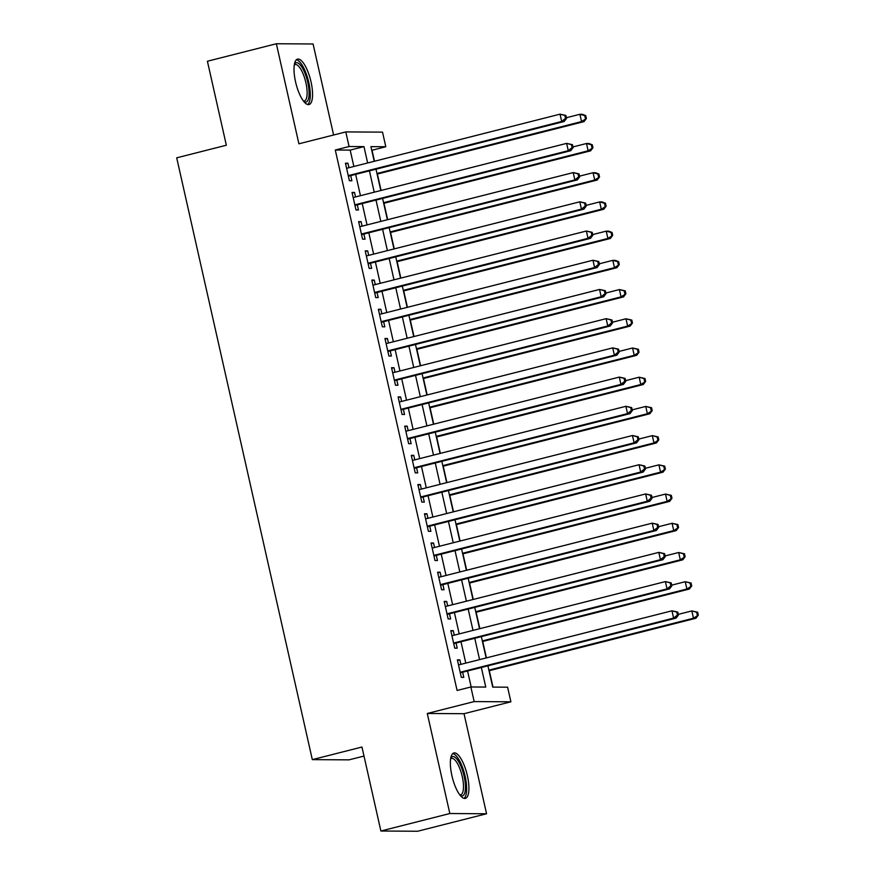 <?xml version="1.0" encoding="UTF-8"?>
<svg xmlns="http://www.w3.org/2000/svg" width="875" height="875" viewBox="0 0 875 875"><rect width="100%" height="100%" fill="white"/><g stroke="black" fill="none" stroke-linecap="round" stroke-linejoin="round"><path stroke-width="1.31" d="M467.381 775.72A23.428 7.525 75.8 0 0 453.884 752.959A23.428 7.525 75.8 0 0 451.894 775.622A23.428 7.525 75.8 0 0 465.402 798.383A23.428 7.525 75.8 0 0 467.381 775.72M311.03 81.889A23.428 7.525 75.8 0 0 297.522 59.128A23.428 7.525 75.8 0 0 295.542 81.791A23.428 7.525 75.8 0 0 309.039 104.552A23.428 7.525 75.8 0 0 311.03 81.889M487.922 665.864L492.713 687.105L507.609 687.203L510.902 701.805L474.162 701.586L470.87 686.973L485.767 687.072L481.359 667.527M464.023 713.705L427.284 713.475L449.837 813.531L380.887 831.02L417.627 831.25L486.566 813.761L464.023 713.705L510.902 701.805M364 756.066L349.059 759.85L312.32 759.631L176.706 157.828L226.341 145.228L207.408 61.239L276.358 43.75L298.9 143.806L345.789 131.917L382.517 132.136L385.809 146.748L370.923 146.65L374.227 161.317M333.605 135.002L313.086 43.98L276.358 43.75M374.5 161.241L372.028 150.248L385.809 146.748M493.008 687.116L489.311 670.677M486.423 657.88L482.727 641.462M479.839 628.666L476.142 612.248M473.255 599.452L469.558 583.034M466.67 570.238L462.973 553.82M460.086 541.023L456.389 524.606M453.502 511.809L449.805 495.392M446.917 482.595L443.22 466.178M440.333 453.381L436.636 436.964M433.748 424.167L430.052 407.75M427.175 394.953L423.467 378.536M420.591 365.739L416.883 349.322M414.006 336.525L410.298 320.108M407.422 307.311L403.714 290.894M400.838 278.097L397.141 261.68M394.253 248.883L390.556 232.466M387.669 219.669L383.972 203.252M381.084 190.455L377.388 174.037M449.837 813.531L486.566 813.761M460.863 664.366L459.856 659.859L457.373 659.848L461.322 677.37L463.805 677.392L462.645 672.273M454.278 635.152L453.272 630.645L450.789 630.634L454.738 648.156L457.22 648.178L456.061 643.059M447.694 605.938L446.688 601.431L444.205 601.42L448.153 618.942L450.636 618.964L449.487 613.845M441.12 576.723L440.103 572.217L437.62 572.206L441.569 589.728L444.052 589.75L442.903 584.631M434.536 547.509L433.519 543.003L431.036 542.992L434.984 560.514L437.467 560.536L436.319 555.417M427.952 518.295L426.934 513.789L424.452 513.778L428.4 531.3L430.883 531.322L429.734 526.203M421.367 489.081L420.35 484.575L417.867 484.564L421.816 502.086L424.298 502.108L423.15 496.989M414.783 459.867L413.766 455.361L411.283 455.35L415.231 472.872L417.714 472.894L416.566 467.775M408.198 430.653L407.181 426.147L404.698 426.136L408.647 443.658L411.13 443.68L409.981 438.561M401.614 401.439L400.597 396.933L398.114 396.922L402.062 414.444L404.545 414.466L403.397 409.347M395.03 372.225L394.012 367.719L391.53 367.708L395.489 385.23L397.961 385.252L396.812 380.133M388.445 343.011L387.428 338.505L384.945 338.494L388.905 356.016L391.387 356.037L390.228 350.919M381.861 313.797L380.844 309.291L378.361 309.28L382.32 326.802L384.803 326.823L383.644 321.705M375.277 284.583L374.259 280.077L371.788 280.066L375.736 297.587L378.219 297.609L377.059 292.491M368.692 255.369L367.686 250.863L365.203 250.852L369.152 268.373L371.634 268.395L370.475 263.277M362.108 226.155L361.102 221.648L358.619 221.637L362.567 239.159L365.05 239.181L363.891 234.062M355.523 196.941L354.517 192.434L352.034 192.423L355.983 209.956L358.466 209.967L357.317 204.848M353.872 166.48L350.175 150.106L335.289 150.019L457.089 690.473L470.87 686.973M471.166 686.973L467.578 671.027M465.795 663.108L460.994 641.812M459.211 633.894L454.409 612.598M452.627 604.68L447.825 583.384M446.042 575.466L441.241 554.17M439.458 546.252L434.656 524.956M432.873 517.038L428.072 495.742M426.289 487.834L421.488 466.528M419.705 458.62L414.903 437.314M413.12 429.406L408.319 408.1M406.536 400.192L401.734 378.886M399.952 370.978L395.15 349.672M393.367 341.764L388.566 320.458M386.783 312.55L381.981 291.244M380.198 283.336L375.408 262.03M373.614 254.122L368.823 232.816M367.041 224.908L362.239 203.602M360.456 195.694L355.655 174.387M348.95 167.727L347.933 163.22L345.45 163.209L349.398 180.742L351.881 180.753L350.733 175.645M427.284 713.475L474.162 701.586M335.289 150.019L349.081 146.519L345.789 131.917M380.887 831.02L361.966 747.031L312.32 759.631M376.009 169.225L380.811 190.531M382.594 198.439L387.384 219.745M389.167 227.653L393.969 248.959M395.752 256.867L400.553 278.173M402.336 286.081L407.137 307.388M408.92 315.295L413.722 336.602M415.505 344.509L420.306 365.805M422.089 373.723L426.891 395.019M428.673 402.938L433.475 424.233M435.258 432.152L440.059 453.447M441.842 461.366L446.644 482.661M448.427 490.58L453.228 511.875M455.011 519.794L459.812 541.089M461.595 549.008L466.397 570.303M468.18 578.222L472.981 599.517M474.764 607.436L479.555 628.731M481.348 636.65L486.139 657.945M367.653 162.98L363.967 146.617L349.081 146.519M479.577 659.619L474.775 638.312M472.992 630.405L468.191 609.098M466.408 601.191L461.606 579.884M459.823 571.977L455.033 550.67M453.239 542.763L448.448 521.456M446.666 513.548L441.864 492.242M440.081 484.334L435.28 463.028M433.497 455.12L428.695 433.814M426.912 425.906L422.111 404.6M420.328 396.692L415.527 375.386M413.744 367.478L408.942 346.172M407.159 338.264L402.358 316.958M400.575 309.05L395.773 287.744M393.991 279.836L389.189 258.53M387.406 250.622L382.605 229.316M380.822 221.408L376.02 200.102M374.238 192.194L369.436 170.888M350.175 150.106L363.967 146.617M345.581 163.822L347.933 163.22M352.166 193.036L354.517 192.434M358.75 222.25L361.102 221.648M365.334 251.464L367.686 250.863M371.919 280.678L374.259 280.077M378.503 309.892L380.844 309.291M385.087 339.106L387.428 338.505M391.672 368.32L394.012 367.719M398.256 397.534L400.597 396.933M404.841 426.748L407.181 426.147M411.425 455.952L413.766 455.361M418.009 485.166L420.35 484.575M424.594 514.38L426.934 513.789M431.178 543.594L433.519 543.003M437.752 572.808L440.103 572.217M444.336 602.022L446.688 601.431M450.92 631.236L453.272 630.645M457.505 660.45L459.856 659.859M348.37 176.203L564.178 121.483L561.695 121.472L348.25 175.623M565.523 118.377L561.695 121.472L560.044 114.166L565.863 115.456L564.867 115.456L565.523 118.377L566.519 118.387L565.863 115.456M346.598 168.317L560.044 114.166L564.867 115.456M564.178 121.483L566.519 118.387M377.103 174.103L584.03 121.614L581.547 121.592L579.906 114.286L566.366 117.72M376.972 173.502L581.547 121.592L586.381 118.508L585.714 115.588L584.73 115.577L585.386 118.497M584.73 115.577L579.906 114.286L582.389 114.308L585.714 115.588M586.381 118.508L584.03 121.614M294.405 64.17A20.278 6.508 -104.2 0 1 307.781 82.447A20.278 6.508 -104.2 0 1 303.898 101.609M303.406 100.964A18.78 6.027 75.8 0 0 304.314 100.953A18.78 6.027 75.8 0 0 305.9 82.786A18.78 6.027 75.8 0 0 295.083 64.553A18.78 6.027 75.8 0 0 294.273 64.969M307.705 104.53A23.286 7.47 75.8 0 0 308.766 82.447A23.286 7.47 75.8 0 0 296.352 59.784M450.767 757.991A20.278 6.508 -104.2 0 1 461.475 767.539A20.278 6.508 -104.2 0 1 464.636 793.33A20.278 6.508 -104.2 0 1 460.261 795.441M459.758 794.795A18.78 6.027 75.8 0 0 460.677 794.773A18.78 6.027 75.8 0 0 462.722 792.411A18.78 6.027 75.8 0 0 460.753 771.159A18.78 6.027 75.8 0 0 451.434 758.384A18.78 6.027 75.8 0 0 450.625 758.8M464.056 798.361A23.286 7.47 75.8 0 0 465.697 795.856A23.286 7.47 75.8 0 0 463.717 770.941A23.286 7.47 75.8 0 0 452.714 753.616M354.955 205.417L570.752 150.697L568.28 150.686L354.834 204.838M572.108 147.591L568.28 150.686L566.628 143.38L572.447 144.67L571.452 144.67L572.108 147.591L573.103 147.602L572.447 144.67M353.183 197.531L566.628 143.38L571.452 144.67M570.752 150.697L573.103 147.602M361.539 234.631L577.336 179.911L574.853 179.9L361.419 234.052M578.692 176.805L574.853 179.9L573.213 172.594L579.031 173.884L578.036 173.884L578.692 176.805L579.688 176.816L579.031 173.884M359.767 226.745L573.213 172.594L578.036 173.884M577.336 179.911L579.688 176.816M368.123 263.845L583.92 209.125L581.438 209.114L367.992 263.266M585.277 206.019L581.438 209.114L579.797 201.808L585.616 203.098L584.62 203.098L585.277 206.019L586.272 206.03L585.616 203.098M366.352 255.959L579.797 201.808L584.62 203.098M583.92 209.125L586.272 206.03M374.861 293.059A3.008 2.833 -89.6 0 0 374.719 293.092L590.505 238.339L588.022 238.328L374.577 292.48M591.861 235.233L588.022 238.328L586.381 231.022L592.2 232.312L591.205 232.312L591.861 235.233L592.856 235.233L592.2 232.312M372.936 285.173L586.381 231.022L591.205 232.312M590.505 238.339L592.856 235.233M383.688 203.317L590.614 150.828L588.131 150.806L586.491 143.5L572.95 146.934M383.556 202.716L588.131 150.806L592.955 147.722L592.298 144.802L591.314 144.791L591.97 147.711M591.314 144.791L586.491 143.5L588.962 143.522L592.298 144.802M592.955 147.722L590.614 150.828M390.272 232.531L597.198 180.042L594.716 180.02L593.064 172.714L579.534 176.148M390.13 231.93L594.716 180.02L599.539 176.936L598.883 174.016L597.887 174.005L598.555 176.925M597.887 174.005L593.064 172.714L595.547 172.736L598.883 174.016M599.539 176.936L597.198 180.042M396.856 261.745L603.783 209.256L601.3 209.234L599.648 201.928L586.119 205.362M396.714 261.144L601.3 209.234L606.123 206.15L605.467 203.23L604.472 203.219L605.139 206.139M604.472 203.219L599.648 201.928L602.131 201.95L605.467 203.23M606.123 206.15L603.783 209.256M403.441 290.959L610.367 238.47L607.884 238.448L606.233 231.142L592.703 234.577M403.298 290.358L607.884 238.448L612.708 235.364L612.052 232.444L611.056 232.433L611.723 235.353M611.056 232.433L606.233 231.142L608.716 231.164L612.052 232.444M612.708 235.364L610.367 238.47M381.292 322.262L597.089 267.553L594.606 267.542L381.161 321.694M598.445 264.447L594.606 267.542L592.966 260.236L598.784 261.527L597.789 261.527L598.445 264.447L599.441 264.447L598.784 261.527M379.52 314.387L592.966 260.236L597.789 261.527M597.089 267.553L599.441 264.447M410.025 320.173L616.952 267.684L614.469 267.663L612.817 260.356L599.287 263.791M409.883 319.572L614.469 267.663L619.292 264.578L618.636 261.658L617.641 261.647L618.297 264.567M617.641 261.647L612.817 260.356L615.3 260.378L618.636 261.658M619.292 264.578L616.952 267.684M387.877 351.477L603.673 296.767L601.191 296.756L387.745 350.908M605.03 293.661L601.191 296.756L599.55 289.45L605.358 290.741L604.373 290.741L605.03 293.661L606.025 293.661L605.358 290.741M386.105 343.602L599.55 289.45L604.373 290.741M603.673 296.767L606.025 293.661M416.609 349.387L623.536 296.887L621.053 296.877L619.402 289.57L605.872 293.005M416.467 348.775L621.053 296.877L625.877 293.792L625.22 290.861L624.225 290.861L624.881 293.781M624.225 290.861L619.402 289.57L625.22 290.861M625.877 293.792L623.536 296.887M394.461 380.691L610.258 325.981L607.775 325.97L394.33 380.122M611.614 322.875L607.775 325.97L606.134 318.664L611.942 319.955L610.958 319.955L611.614 322.875L612.609 322.875L611.942 319.955M392.689 372.816L606.134 318.664L610.958 319.955M610.258 325.981L612.609 322.875M423.194 378.602L630.12 326.102L627.638 326.091L625.986 318.784L612.456 322.219M423.052 377.989L627.638 326.091L632.461 323.006L631.805 320.075L630.809 320.075L631.466 322.995M630.809 320.075L625.986 318.784L631.805 320.075M632.461 323.006L630.12 326.102M401.045 409.905L616.842 355.195L614.359 355.184L400.914 409.336M618.198 352.089L614.359 355.184L612.719 347.878L618.527 349.169L617.542 349.169L618.198 352.089L619.194 352.089L618.527 349.169M399.273 402.03L612.719 347.878L617.542 349.169M616.842 355.195L619.194 352.089M429.778 407.816L636.694 355.316L634.222 355.305L632.57 347.998L619.041 351.433M429.636 407.203L634.222 355.305L639.045 352.22L638.389 349.289L637.394 349.289L638.05 352.209M637.394 349.289L632.57 347.998L638.389 349.289M639.045 352.22L636.694 355.316M407.772 439.119A3.008 2.833 -89.6 0 0 407.641 439.162L623.427 384.409L620.944 384.398L407.498 438.55M624.783 381.303L620.944 384.398L619.292 377.092L625.111 378.383L624.116 378.383L624.783 381.303L625.767 381.303L625.111 378.383M405.858 431.244L619.292 377.092L624.116 378.383M623.427 384.409L625.767 381.303M436.362 437.03L643.278 384.53L640.795 384.519L639.155 377.212L625.625 380.647M436.22 436.417L640.795 384.519L645.63 381.434L644.973 378.503L643.978 378.503L644.634 381.423M643.978 378.503L639.155 377.212L644.973 378.503M645.63 381.434L643.278 384.53M414.214 468.333L630.011 413.623L627.528 413.613L414.083 467.764M631.367 410.517L627.528 413.613L625.877 406.306L631.695 407.597L630.7 407.597L631.367 410.517L632.352 410.517L631.695 407.597M412.431 460.458L625.877 406.306L630.7 407.597M630.011 413.623L632.352 410.517M442.947 466.244L649.862 413.744L647.38 413.733L645.739 406.427L632.209 409.861M442.805 465.631L647.38 413.733L652.214 410.637L651.558 407.717L650.562 407.717L651.219 410.637M650.562 407.717L645.739 406.427L651.558 407.717M652.214 410.637L649.862 413.744M420.798 497.547L636.595 442.837L634.112 442.827L420.667 496.978M637.952 439.731L634.112 442.827L632.461 435.52L638.28 436.811L637.284 436.811L637.952 439.731L638.936 439.731L638.28 436.811M419.016 489.672L632.461 435.52L637.284 436.811M636.595 442.837L638.936 439.731M449.52 495.458L656.447 442.958L653.964 442.947L652.323 435.641L638.794 439.075M449.389 494.845L653.964 442.947L658.798 439.852L658.142 436.931L657.147 436.931L657.803 439.852M657.147 436.931L652.323 435.641L658.142 436.931M658.798 439.852L656.447 442.958M427.383 526.761L643.18 472.052L640.697 472.041L427.252 526.192M644.525 468.945L640.697 472.041L639.045 464.734L644.864 466.025L643.869 466.025L644.525 468.945L645.52 468.945L644.864 466.025M425.6 518.886L639.045 464.734L643.869 466.025M643.18 472.052L645.52 468.945M456.105 524.672L663.031 472.172L660.548 472.161L658.908 464.855L645.378 468.289M455.973 524.059L660.548 472.161L665.383 469.066L664.727 466.145L663.731 466.145L664.388 469.066M663.731 466.145L658.908 464.855L664.727 466.145M665.383 469.066L663.031 472.172M462.689 553.886L669.616 501.386L667.133 501.375L665.492 494.069L651.963 497.503M462.558 553.273L667.133 501.375L671.967 498.28L671.3 495.359L670.316 495.359L670.972 498.28M670.316 495.359L665.492 494.069L671.3 495.359M671.967 498.28L669.616 501.386M469.273 583.1L676.2 530.6L673.717 530.589L672.077 523.283L658.547 526.717M469.142 582.487L673.717 530.589L678.552 527.494L677.884 524.573L676.9 524.573L677.556 527.494M676.9 524.573L672.077 523.283L677.884 524.573M678.552 527.494L676.2 530.6M433.967 555.975L649.764 501.266L647.281 501.255L433.836 555.406M651.109 498.159L647.281 501.255L645.63 493.948L651.448 495.239L650.453 495.239L651.109 498.159L652.105 498.159L651.448 495.239M432.184 548.1L645.63 493.948L650.453 495.239M649.764 501.266L652.105 498.159M440.694 585.189A3.008 2.833 -89.6 0 0 440.552 585.233L656.348 530.48L653.866 530.469L440.42 584.62M657.694 527.373L653.866 530.469L652.214 523.163L658.033 524.453L657.038 524.453L657.694 527.373L658.689 527.373L658.033 524.453M438.769 577.314L652.214 523.163L657.038 524.453M656.348 530.48L658.689 527.373M447.125 614.403L662.922 559.694L660.45 559.683L447.005 613.834M664.278 556.587L660.45 559.683L658.798 552.377L664.617 553.667L663.622 553.667L664.278 556.587L665.273 556.587L664.617 553.667M445.353 606.528L658.798 552.377L663.622 553.667M662.922 559.694L665.273 556.587M475.858 612.314L682.784 559.814L680.302 559.803L678.661 552.497L665.12 555.931M475.727 611.702L680.302 559.803L685.136 556.708L684.469 553.788L683.484 553.788L684.141 556.708M683.484 553.788L678.661 552.497L684.469 553.788M685.136 556.708L682.784 559.814M453.709 643.617L669.506 588.908L667.023 588.897L453.589 643.048M670.863 585.802L667.023 588.897L665.383 581.591L671.202 582.881L670.206 582.881L670.863 585.802L671.858 585.802L671.202 582.881M451.938 635.742L665.383 581.591L670.206 582.881M669.506 588.908L671.858 585.802M482.442 641.528L689.369 589.028L686.886 589.017L685.234 581.711L671.705 585.145M482.311 640.916L686.886 589.017L691.709 585.922L691.053 583.002L690.058 583.002L690.725 585.922M690.058 583.002L685.234 581.711L691.053 583.002M691.709 585.922L689.369 589.028M460.294 672.831L676.091 618.122L673.608 618.111L460.163 672.262M677.447 615.016L673.608 618.111L671.967 610.805L677.786 612.095L676.791 612.095L677.447 615.016L678.442 615.016L677.786 612.095M458.522 664.956L671.967 610.805L676.791 612.095M676.091 618.122L678.442 615.016M489.027 670.742L695.953 618.242L693.47 618.231L691.819 610.925L678.289 614.359M488.884 670.13L693.47 618.231L698.294 615.136L697.638 612.216L696.642 612.216L697.309 615.136M696.642 612.216L691.819 610.925L697.638 612.216M698.294 615.136L695.953 618.242"/></g></svg>
